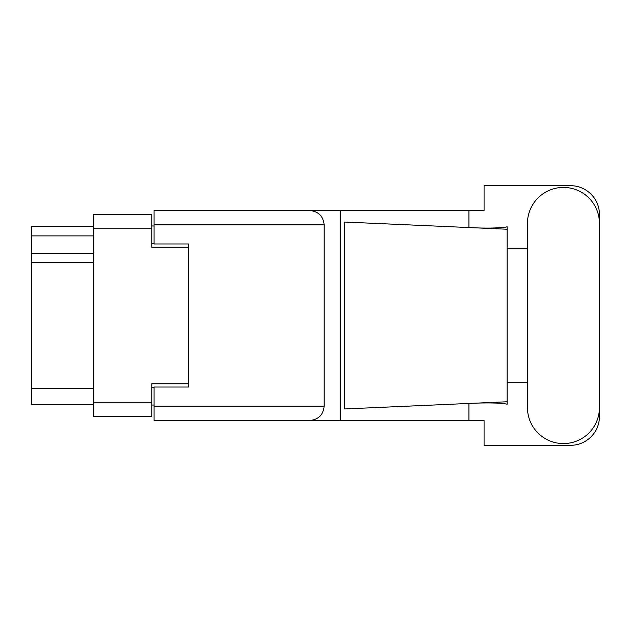 <?xml version="1.0" encoding="UTF-8"?>
<svg xmlns="http://www.w3.org/2000/svg" width="631" height="631" viewBox="0 0 631 631"><rect width="100%" height="100%" fill="white"/><g stroke="black" fill="none" stroke-linecap="round" stroke-linejoin="round"><path stroke-width="0.95" d="M188.701 387.032L188.701 383.806L151.779 383.806L151.779 416.57L93.625 416.57L93.625 214.43L151.779 214.43L151.779 247.194L188.701 247.194L188.701 243.968L188.701 387.032L154.082 387.032L154.082 406.19L324.153 406.19L324.153 224.81L154.082 224.81L154.082 210.502L484.072 210.502L484.072 185.695L570.605 185.695A28.845 28.845 0 0 1 599.45 214.54L599.45 248.283M154.082 405.031L151.779 405.031M151.779 225.969L154.082 225.969M93.625 235.891L31.55 235.891L31.55 226.655L93.625 226.655M93.625 404.345L31.55 404.345L31.55 388.649L93.625 388.649M93.625 262.425L31.55 262.425L31.55 388.649M31.55 235.891L31.55 253.197L93.625 253.197M31.55 262.425L31.55 253.197M527.453 407.571A35.999 35.999 0 0 0 563.451 443.569A35.999 35.999 0 0 0 599.45 407.571L599.45 223.429A35.999 35.999 0 0 0 563.451 187.431A35.999 35.999 0 0 0 527.453 223.429L527.453 407.571M324.153 406.19C323.246 414.819 318.474 419.583 309.845 420.498L484.072 420.498L484.072 445.305L570.605 445.305A28.845 28.845 0 0 0 599.45 416.46L599.45 382.717M527.453 382.717L507.143 382.717L507.143 245.349L507.143 248.283L527.453 248.283M507.143 404.195L502.97 403.422C492.63 402.728 480.357 402.783 466.159 403.58L344.55 408.959L344.55 222.041L507.143 229.234L507.143 404.195M468.936 420.498L468.936 403.461M468.936 227.539L468.936 210.502M309.845 420.498L154.082 420.498L340.472 420.498L340.472 210.502L154.082 210.502M507.143 229.234L507.143 226.805L504.887 227.278C494.838 228.304 481.934 228.351 466.159 227.42M188.701 243.968L154.082 243.968L154.082 224.81M154.082 420.498L154.082 406.19M309.845 210.502C318.474 211.417 323.246 216.181 324.153 224.81M507.143 401.766L466.159 403.58M93.625 402.262L151.779 402.262M151.779 228.737L93.625 228.737M151.779 387.726L154.082 387.726M154.082 243.274L151.779 243.274"/></g></svg>
